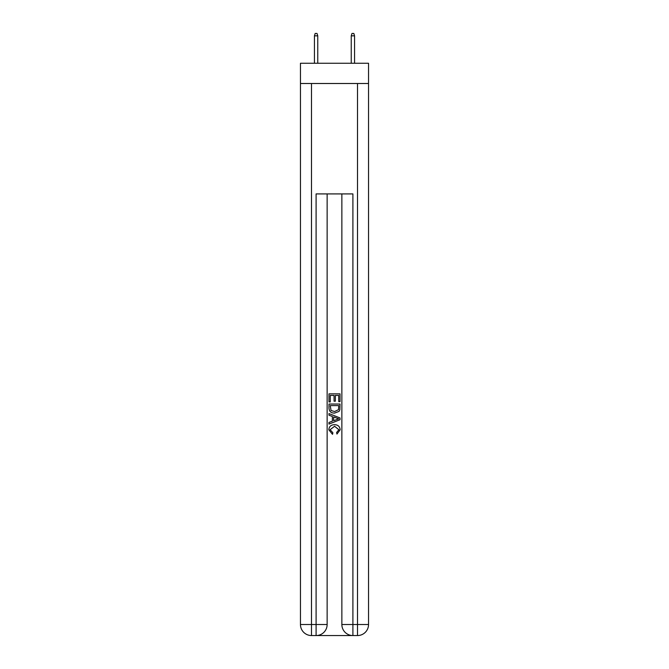 <?xml version="1.0" encoding="UTF-8"?>
<svg xmlns="http://www.w3.org/2000/svg" width="669" height="669" viewBox="0 0 669 669"><rect width="100%" height="100%" fill="white"/><g stroke="black" fill="none" stroke-linecap="round" stroke-linejoin="round"><path stroke-width="1" d="M368.544 83.5L368.544 63.262L300.456 63.262L300.456 83.5L368.544 83.5L368.544 624.511L357.505 624.511L357.505 83.5M316.93 635.55L352.07 635.55M352.898 635.55L352.898 624.511L341.859 624.511A11.039 11.039 0 0 0 352.898 635.55L357.505 635.55L357.505 624.511L352.898 624.511L352.898 193.91L316.103 193.91L316.103 624.511L300.456 624.511L300.456 83.5M327.141 193.91L327.141 624.511A11.039 11.039 0 0 1 316.103 635.55L311.495 635.55A11.039 11.039 0 0 1 300.456 624.511M341.859 624.511L341.859 193.91M357.505 635.55A11.039 11.039 0 0 0 368.544 624.511M328.981 401.918L328.981 393.849L340.019 393.849L340.019 401.634L338.748 401.634L338.748 395.412L335.353 395.412L335.353 401.216L334.074 401.216L334.074 395.412L330.252 395.412L330.252 401.918L328.981 401.918M328.981 407.998L328.981 404.043L340.019 404.043L339.86 409.771L339.074 411.376L334.559 413.099C331.03 413.116 329.165 411.418 328.981 407.998M330.252 405.598L331.038 410.482L334.584 411.544L338.522 409.662L338.748 405.598L330.252 405.598M328.981 415.223L328.981 413.576L340.019 417.958L340.019 419.714L328.981 424.096L328.981 422.448L332.376 421.186L332.376 416.486L328.981 415.223M336.708 418.083L333.647 416.954L333.647 420.717L338.748 418.836L336.708 418.083M330.11 429.682L332.878 432.776L332.51 434.332L328.839 429.824C329.14 426.437 331.055 424.731 334.584 424.706C337.979 424.782 339.835 426.479 340.161 429.799L336.95 434.056L336.616 432.492L338.89 429.724L334.592 426.27L330.11 429.682M317.758 63.262L317.758 35.842L314.438 35.842L314.438 63.262M314.438 35.842L315.174 33.45L317.022 33.45L317.758 35.842M351.242 35.842L351.978 33.45L353.826 33.45L354.562 35.842L351.242 35.842L351.242 63.262M354.562 35.842L354.562 63.262M311.495 83.5L311.495 635.55M327.141 624.511L316.103 624.511L316.103 635.55"/></g></svg>
